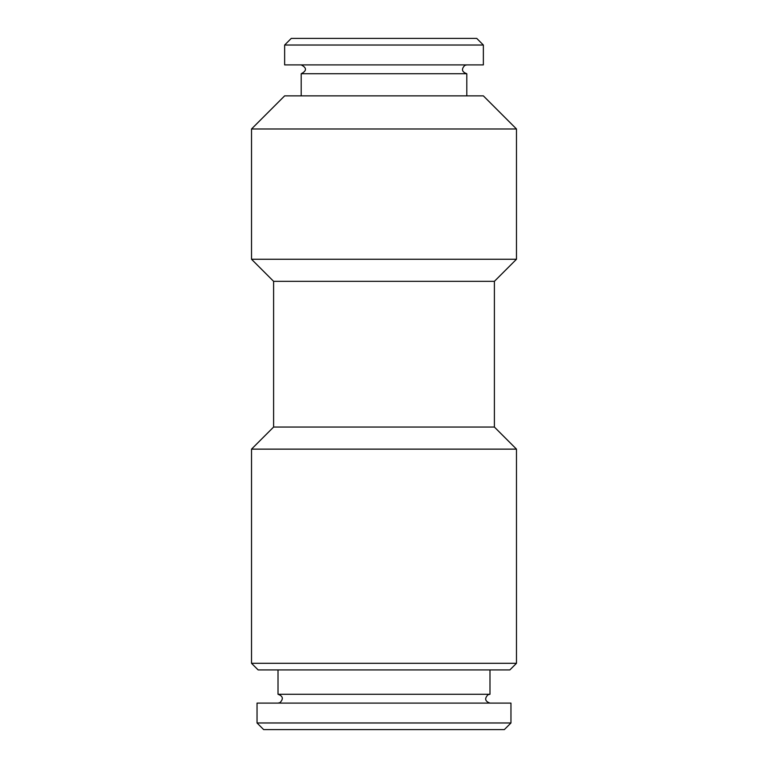 <?xml version="1.0" encoding="UTF-8"?>
<svg xmlns="http://www.w3.org/2000/svg" width="768" height="768" viewBox="0 0 768 768"><rect width="100%" height="100%" fill="white"/><g stroke="black" fill="none" stroke-linecap="round" stroke-linejoin="round"><path stroke-width="1.15" d="M251.52 259.248L516.48 259.248L516.48 128.986L251.52 128.986L251.52 259.248L273.6 281.328L494.4 281.328L516.48 259.248M251.52 663.302L516.48 663.302L516.48 449.136L251.52 449.136L251.52 663.302L258.144 669.926L509.856 669.926L516.48 663.302M273.6 281.328L273.6 427.056L494.4 427.056L516.48 449.136M273.6 427.056L251.52 449.136M251.52 128.986L284.64 95.866L483.36 95.866L516.48 128.986M257.04 722.976L263.664 729.6L504.336 729.6L510.96 722.976L257.04 722.976L257.04 703.104L510.96 703.104L510.96 722.976M278.016 669.926L278.016 694.272L489.984 694.272L489.984 669.926M298.752 45.024L284.64 45.024L284.64 64.896L483.36 64.896L483.36 45.024L298.752 45.024M483.36 45.024L476.736 38.4L291.264 38.4L284.64 45.024M466.8 95.866L466.8 73.728L301.2 73.728C306.902 70.781 306.902 67.843 301.2 64.896M494.4 281.328L494.4 427.056M489.984 703.104C485.002 701.328 484.349 698.534 488.026 694.733L489.984 694.272M278.016 694.272C282.998 696.058 283.651 698.851 279.974 702.653L278.016 703.104M466.8 73.728C461.818 71.952 461.165 69.158 464.842 65.357L466.8 64.896M301.2 95.866L301.2 73.728"/></g></svg>
